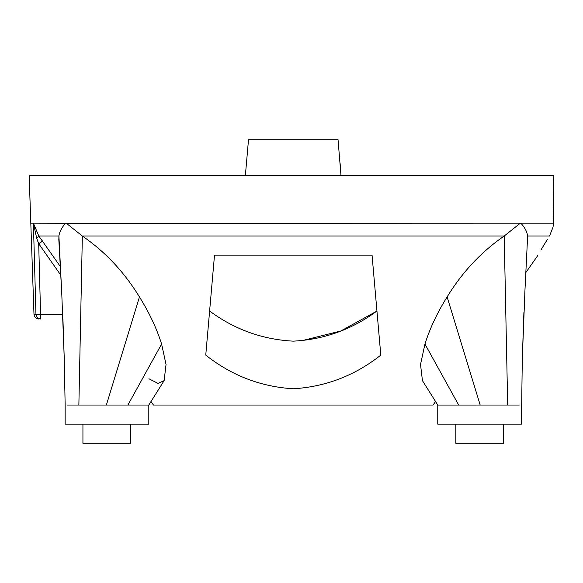 <?xml version="1.0" encoding="UTF-8"?>
<svg xmlns="http://www.w3.org/2000/svg" width="583" height="583" viewBox="0 0 583 583"><rect width="100%" height="100%" fill="white"/><g stroke="black" fill="none" stroke-linecap="round" stroke-linejoin="round"><path stroke-width="0.87" d="M503.625 424.162L503.625 443.284L455.819 443.284L455.819 424.162M130.738 424.162L130.738 443.284L82.932 443.284L82.932 424.162M205.755 355.113L214.508 255.114L372.049 255.114L380.801 355.113C355.011 375.532 325.839 386.755 293.278 388.774C260.718 386.755 231.546 375.532 205.755 355.113L209.618 311.023C234.592 329.497 262.481 339.539 293.278 341.15C324.039 339.554 351.928 329.512 376.946 311.023M435.567 401.505L433.089 405.039L153.467 405.039L150.953 401.556M549.543 236.028C534.072 261.359 534.072 261.359 549.543 236.028L553.063 227.006L549.543 236.028L527.644 236.028L524.787 293.606L527.644 236.028C527.047 231.743 524.795 227.479 520.889 223.231L520.284 223.223L504.208 236.028C481.31 251.812 462.275 272.115 447.117 296.944C437.243 312.743 429.853 328.448 424.956 344.043L420.525 364.477L422.435 380.641L437.76 405.047L519.264 405.039M540.973 249.925L547.291 239.547M30.812 223.151L29.15 175.57L340.982 175.57L340.144 163.619M553.85 175.57L553.427 223.151L553.85 175.57L340.982 175.57L338.053 139.716L248.504 139.716L246.412 163.619M35.957 314.375A4.781 4.744 90 0 0 40.701 318.988L40.708 318.988C37.895 318.726 36.314 317.188 35.957 314.375L33.989 314.375L30.804 223.151L33.399 223.165L35.957 314.375L62.745 314.456M33.435 224.63L33.399 223.165L38.806 236.028L58.912 236.028L58.839 239.934M524.977 289.868L522.302 358.676L521.413 424.162L437.753 424.162L437.753 405.039M67.293 405.039L148.803 405.039L148.803 424.162L65.143 424.162L65.143 405.039L65.143 424.162M376.538 311.293L340.851 330.984L301.273 340.858M380.801 355.113L380.459 351.206M553.427 223.151L553.063 227.006L553.427 223.151L520.612 223.151M148.898 378.761L158.044 383.403L164.122 380.641L166.038 364.492L161.6 344.043C156.703 328.448 149.314 312.743 139.446 296.944C124.274 272.115 105.246 251.812 82.349 236.028L66.265 223.216L33.399 223.151M60.348 266.548L38.806 236.028L36.751 238.483L33.399 223.165M42.151 240.626L42.552 241.187L38.697 243.679L36.751 238.483M245.472 174.375L248.504 139.716M520.583 223.151L65.602 223.267C61.74 227.53 59.51 231.779 58.912 236.028L61.769 293.606L58.803 239.256M60.814 275.191L38.697 243.679L40.701 318.988M78.865 405.039L82.349 236.028L504.208 236.028L507.691 405.039M424.956 344.043L458.668 405.039M447.117 296.944L480.188 405.039M106.368 405.039L139.446 296.944M127.888 405.039L161.6 344.043M525.888 272.516L537.701 255.645M164.122 380.641L148.803 405.039M61.769 293.606L64.254 358.683L65.143 405.039M62.935 318.988L64.254 358.683M523.906 312.328L522.302 358.683M33.989 314.375C34.368 317.174 35.957 318.712 38.77 318.988"/></g></svg>
